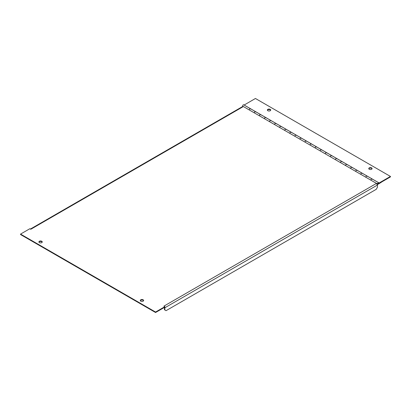 <?xml version="1.0" encoding="UTF-8"?>
<svg xmlns="http://www.w3.org/2000/svg" width="411" height="411" viewBox="0 0 411 411"><rect width="100%" height="100%" fill="white"/><g stroke="black" fill="none" stroke-linecap="round" stroke-linejoin="round"><path stroke-width="0.62" d="M140.778 301.165A1.675 0.966 0 0 0 142.602 301.376A1.675 0.966 0 0 0 143.634 300.487A1.675 0.966 0 0 0 141.965 299.521A1.675 0.966 0 0 0 140.29 300.487A1.675 0.966 0 0 0 140.778 301.165M143.588 300.718A1.675 0.966 0 0 0 141.965 299.989A1.675 0.966 0 0 0 140.341 300.718M39.389 242.634A1.675 0.966 0 0 0 41.213 242.839A1.675 0.966 0 0 0 42.246 241.951A1.675 0.966 0 0 0 40.576 240.985A1.675 0.966 0 0 0 38.901 241.951A1.675 0.966 0 0 0 39.389 242.634M42.199 242.182A1.675 0.966 0 0 0 40.576 241.452A1.675 0.966 0 0 0 38.953 242.182M376.491 183.404L163.912 306.133L164.862 306.678L155.564 312.047L155.564 312.514L20.55 234.563L20.55 234.095L29.844 228.727L30.789 229.276L243.369 106.547L376.491 183.404L377.437 185.042L377.437 187.252L376.24 189.322L166.054 310.67L164.862 309.981L164.862 307.772A1.336 0.771 -120 0 0 164.754 307.207M164.862 306.678L164.862 307.151L155.564 312.514M155.564 312.047L20.55 234.095M30.399 229.05L242.701 106.48L243.369 106.547M164.862 309.981L164.457 309.745L164.457 307.541A0.765 0.442 -120 0 0 164.441 307.392M368.801 168.818A1.675 0.966 180 0 1 370.424 168.084A1.675 0.966 180 0 1 372.047 168.818M369.242 169.265A1.675 0.966 180 0 1 368.754 168.582A1.675 0.966 180 0 1 370.424 167.616A1.675 0.966 180 0 1 372.099 168.582A1.675 0.966 180 0 1 371.066 169.476A1.675 0.966 180 0 1 369.242 169.265M267.412 110.282A1.675 0.966 180 0 1 269.035 109.547A1.675 0.966 180 0 1 270.659 110.282M267.854 110.729A1.675 0.966 180 0 1 267.366 110.045A1.675 0.966 180 0 1 269.035 109.079A1.675 0.966 180 0 1 270.71 110.045A1.675 0.966 180 0 1 269.678 110.939A1.675 0.966 180 0 1 267.854 110.729M244.113 105.021L379.127 182.972L390.45 176.437L255.437 98.486L244.113 105.052M378.86 183.285L379.127 183.44L390.45 176.905L390.45 176.437M379.127 183.44L379.127 182.972M249.472 110.071A0.837 0.483 -60 0 1 249.554 109.095A0.837 0.483 -60 0 1 250.361 108.658L243.687 104.805A0.837 0.483 120 0 0 242.85 105.288A0.837 0.483 120 0 0 242.85 106.254L243.25 106.485M250.361 108.658A0.837 0.483 120 0 0 249.569 109.069A0.837 0.483 120 0 0 249.446 110.045L254.517 112.968A0.837 0.483 -60 0 1 254.64 111.998A0.837 0.483 -60 0 1 255.431 111.587L250.361 108.658A0.837 0.483 -60 0 1 250.53 109.09M255.601 112.018A0.837 0.483 -60 0 0 255.431 111.587A0.837 0.483 120 0 0 254.625 112.018A0.837 0.483 120 0 0 254.543 112.994M259.608 115.923A0.837 0.483 -60 0 1 259.69 114.946A0.837 0.483 -60 0 1 260.497 114.515A0.837 0.483 -60 0 1 260.672 114.941M255.431 111.587L260.497 114.515A0.837 0.483 120 0 0 259.706 114.921A0.837 0.483 120 0 0 259.588 115.897L264.658 118.825A0.837 0.483 -60 0 1 264.776 117.849A0.837 0.483 -60 0 1 265.568 117.438A0.837 0.483 120 0 0 264.761 117.875A0.837 0.483 120 0 0 264.679 118.851M269.75 121.774A0.837 0.483 -60 0 1 269.832 120.798A0.837 0.483 -60 0 1 270.638 120.366A0.837 0.483 -60 0 1 270.808 120.798M265.742 117.87A0.837 0.483 -60 0 0 265.568 117.438L270.638 120.366A0.837 0.483 120 0 0 269.847 120.777A0.837 0.483 120 0 0 269.724 121.748L274.795 124.677A0.837 0.483 -60 0 1 274.918 123.701A0.837 0.483 -60 0 1 275.709 123.295A0.837 0.483 120 0 0 274.902 123.726A0.837 0.483 120 0 0 274.82 124.703M279.886 127.631A0.837 0.483 -60 0 1 279.968 126.655A0.837 0.483 -60 0 1 280.775 126.218A0.837 0.483 -60 0 1 280.949 126.65M275.879 123.721A0.837 0.483 -60 0 0 275.709 123.295L280.775 126.218A0.837 0.483 120 0 0 279.983 126.629A0.837 0.483 120 0 0 279.865 127.605L284.936 130.534A0.837 0.483 -60 0 1 285.054 129.557A0.837 0.483 -60 0 1 285.845 129.146A0.837 0.483 120 0 0 285.039 129.578A0.837 0.483 120 0 0 284.957 130.554M290.027 133.483A0.837 0.483 -60 0 1 290.109 132.506A0.837 0.483 -60 0 1 290.916 132.075A0.837 0.483 -60 0 1 291.086 132.506M286.02 129.578A0.837 0.483 -60 0 0 285.845 129.146L290.916 132.075A0.837 0.483 120 0 0 290.125 132.486A0.837 0.483 120 0 0 290.002 133.457L295.072 136.385A0.837 0.483 -60 0 1 295.196 135.409A0.837 0.483 -60 0 1 295.987 134.998A0.837 0.483 120 0 0 295.18 135.435A0.837 0.483 120 0 0 295.093 136.411M300.164 139.334A0.837 0.483 -60 0 1 300.246 138.363A0.837 0.483 -60 0 1 301.052 137.926A0.837 0.483 -60 0 1 301.227 138.358M296.156 135.43A0.837 0.483 -60 0 0 295.987 134.998L301.052 137.926A0.837 0.483 120 0 0 300.261 138.337A0.837 0.483 120 0 0 300.143 139.314L305.214 142.237A0.837 0.483 -60 0 1 305.332 141.266A0.837 0.483 -60 0 1 306.123 140.855A0.837 0.483 120 0 0 305.316 141.286A0.837 0.483 120 0 0 305.234 142.263M310.305 145.191A0.837 0.483 -60 0 1 310.387 144.215A0.837 0.483 -60 0 1 311.194 143.783A0.837 0.483 -60 0 1 311.363 144.21M306.298 141.286A0.837 0.483 -60 0 0 306.123 140.855L311.194 143.783A0.837 0.483 120 0 0 310.403 144.189A0.837 0.483 120 0 0 310.279 145.165L315.35 148.094A0.837 0.483 -60 0 1 315.473 147.117A0.837 0.483 -60 0 1 316.265 146.706A0.837 0.483 120 0 0 315.458 147.143A0.837 0.483 120 0 0 315.371 148.114M320.441 151.043A0.837 0.483 -60 0 1 320.529 150.066A0.837 0.483 -60 0 1 321.33 149.635A0.837 0.483 -60 0 1 321.505 150.066M316.434 147.138A0.837 0.483 -60 0 0 316.265 146.706L321.33 149.635A0.837 0.483 120 0 0 320.539 150.046A0.837 0.483 120 0 0 320.421 151.017L325.491 153.945A0.837 0.483 -60 0 1 325.61 152.969A0.837 0.483 -60 0 1 326.401 152.563A0.837 0.483 120 0 0 325.594 152.995A0.837 0.483 120 0 0 325.512 153.971M330.583 156.894A0.837 0.483 -60 0 1 330.665 155.923A0.837 0.483 -60 0 1 331.472 155.486A0.837 0.483 -60 0 1 331.641 155.918M326.575 152.99A0.837 0.483 -60 0 0 326.401 152.563L331.472 155.486A0.837 0.483 120 0 0 330.68 155.897A0.837 0.483 120 0 0 330.557 156.874L335.628 159.797A0.837 0.483 -60 0 1 335.751 158.826A0.837 0.483 -60 0 1 336.542 158.415A0.837 0.483 120 0 0 335.736 158.846A0.837 0.483 120 0 0 335.648 159.822M340.719 162.751A0.837 0.483 -60 0 1 340.806 161.775A0.837 0.483 -60 0 1 341.608 161.343A0.837 0.483 -60 0 1 341.782 161.77M336.712 158.846A0.837 0.483 -60 0 0 336.542 158.415L341.608 161.343A0.837 0.483 120 0 0 340.817 161.754A0.837 0.483 120 0 0 340.698 162.725L345.769 165.654A0.837 0.483 -60 0 1 345.887 164.677A0.837 0.483 -60 0 1 346.678 164.266A0.837 0.483 120 0 0 345.872 164.703A0.837 0.483 120 0 0 345.79 165.674M350.86 168.602A0.837 0.483 -60 0 1 350.943 167.626A0.837 0.483 -60 0 1 351.749 167.195A0.837 0.483 -60 0 1 351.919 167.626M346.853 164.698A0.837 0.483 -60 0 0 346.678 164.266L351.749 167.195A0.837 0.483 120 0 0 350.958 167.606A0.837 0.483 120 0 0 350.835 168.582L355.905 171.505A0.837 0.483 -60 0 1 356.029 170.534A0.837 0.483 -60 0 1 356.82 170.123A0.837 0.483 120 0 0 356.013 170.555A0.837 0.483 120 0 0 355.926 171.531M366.067 177.382A0.837 0.483 120 0 1 366.15 176.406A0.837 0.483 120 0 1 366.956 175.975A0.837 0.483 -60 0 0 366.165 176.386A0.837 0.483 -60 0 0 366.047 177.362L360.976 174.434A0.837 0.483 -60 0 1 361.084 173.483A0.837 0.483 -60 0 1 361.886 173.052A0.837 0.483 -60 0 1 362.06 173.478M371.133 180.311A0.837 0.483 -60 0 1 371.22 179.335A0.837 0.483 -60 0 1 372.027 178.903A0.837 0.483 -60 0 1 372.196 179.335M378.957 183.537L382.256 181.636L378.957 183.774L378.819 183.46M377.791 184.138L377.961 183.912A0.55 0.319 -60 0 1 378.557 183.003A0.55 0.319 -60 0 1 378.284 183.928L377.437 184.416L378.284 184.164A0.837 0.483 120 0 0 378.829 183.424A0.837 0.483 120 0 0 378.701 182.756A0.837 0.483 120 0 0 377.909 183.167A0.837 0.483 120 0 0 377.791 184.138L371.112 180.285A0.837 0.483 120 0 1 371.236 179.314A0.837 0.483 120 0 1 372.027 178.903L366.956 175.975A0.837 0.483 -60 0 1 367.131 176.406M356.989 170.555A0.837 0.483 -60 0 0 356.82 170.123L361.886 173.052A0.837 0.483 120 0 0 361.094 173.457A0.837 0.483 120 0 0 360.976 174.434M164.862 307.772L377.437 185.042M378.284 183.928L377.894 183.707M377.437 183.44L376.594 183.928M378.701 182.756L372.027 178.903M366.956 175.975L361.886 173.052M356.82 170.123L351.749 167.195M346.678 164.266L341.608 161.343M336.542 158.415L331.472 155.486M326.401 152.563L321.33 149.635M316.265 146.706L311.194 143.783M306.123 140.855L301.052 137.926M295.987 134.998L290.916 132.075M285.845 129.146L280.775 126.218M275.709 123.295L270.638 120.366M265.568 117.438L260.497 114.515"/></g></svg>
